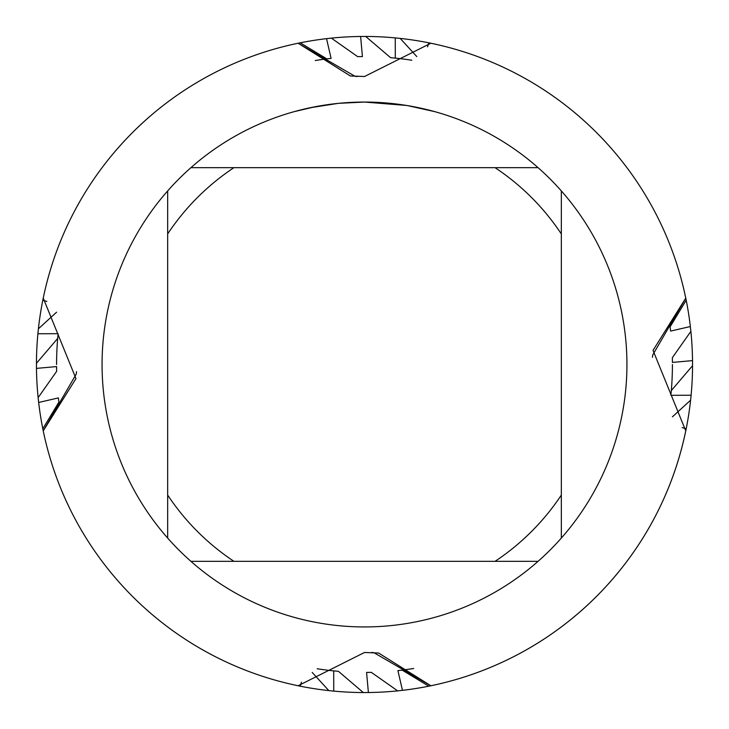 <?xml version="1.0" encoding="UTF-8"?>
<svg xmlns="http://www.w3.org/2000/svg" width="729" height="729" viewBox="0 0 729 729"><rect width="100%" height="100%" fill="white"/><g stroke="black" fill="none" stroke-linecap="round" stroke-linejoin="round"><path stroke-width="1.09" d="M406.463 105.441L364.5 102.06L372.565 102.188M373.139 102.206L386.334 102.971M389.687 103.272L394.58 103.791M361.693 102.078L338.976 103.308L364.5 102.06A262.44 262.44 0 0 1 538.084 561.33A262.44 262.44 0 0 1 167.67 538.084A262.44 262.44 0 0 1 167.67 190.916L167.67 538.084M376.173 102.324L379.727 102.507M407.575 105.623L434.684 111.619M301.432 682.162L300.211 686.189L298.134 685.752L364.5 652.482L378.606 653.029L430.875 685.761L373.922 652.683L371.662 652.455L373.922 652.683L430.875 685.77L428.798 686.189L402.116 670.097M682.162 427.568L686.189 428.789L685.752 430.866A328.05 328.05 0 0 1 430.875 685.761A328.05 328.05 0 0 0 685.761 430.875L653.029 350.394L685.761 298.125L652.683 355.078L652.455 357.338L652.683 355.078L685.77 298.125L686.189 300.202L670.097 326.884M326.884 58.885A307.92 307.92 0 0 0 315.293 60.534A307.92 307.92 0 0 1 326.884 58.885A307.92 307.92 0 0 0 315.293 60.534A307.92 307.92 0 0 1 326.884 58.885A307.92 307.92 0 0 0 315.293 60.534A307.92 307.92 0 0 1 326.884 58.885L331.094 58.393L326.537 38.655L331.358 38.127L357.684 56.652L362.422 56.58L360.609 36.477L365.703 36.45A328.05 328.05 0 0 1 395.255 37.899L400.194 38.4A328.05 328.05 0 0 1 428.789 42.811L430.875 43.239A328.05 328.05 0 0 1 685.761 298.125A328.05 328.05 0 0 0 430.875 43.239L364.5 76.518L350.394 75.971L298.125 43.239L355.078 76.317L357.338 76.545L355.078 76.317L298.125 43.23L300.202 42.811L326.884 58.903M337.864 103.418L310.171 107.746M294.325 111.619L315.293 106.716M329.517 104.402L331.485 104.147M343.487 102.898L345.236 102.771M346.202 102.698L347.368 102.616M46.838 301.432L42.811 300.211A328.05 328.05 0 0 1 43.239 298.125L75.971 378.606L43.239 430.875L76.317 373.922L76.545 371.662L76.317 373.922L43.23 430.875L42.811 428.798L58.903 402.116M43.239 298.125A328.05 328.05 0 0 1 298.125 43.239A328.05 328.05 0 0 0 43.239 298.125L42.811 300.211A328.05 328.05 0 0 0 38.4 328.806L56.58 312.194M298.125 685.761A328.05 328.05 0 0 1 43.239 430.875A328.05 328.05 0 0 0 298.125 685.761A328.05 328.05 0 0 0 300.211 686.189A328.05 328.05 0 0 0 328.806 690.6L312.194 672.42M190.916 561.33L233.936 561.33A236.196 236.196 0 0 1 167.67 495.064M233.936 561.33L538.084 561.33M561.33 538.084L561.33 495.064A236.196 236.196 0 0 1 495.064 561.33M561.33 495.064L561.33 190.916M538.084 167.67L495.064 167.67A236.196 236.196 0 0 1 561.33 233.936M495.064 167.67L190.916 167.67A262.44 262.44 0 0 1 364.5 102.06M167.67 233.936A236.196 236.196 0 0 1 233.936 167.67M167.67 190.916A262.44 262.44 0 0 1 190.916 167.67M402.116 670.115A307.92 307.92 0 0 0 413.707 668.466A307.92 307.92 0 0 1 402.116 670.115A307.92 307.92 0 0 0 413.707 668.466A307.92 307.92 0 0 1 402.116 670.115A307.92 307.92 0 0 0 413.707 668.466A307.92 307.92 0 0 1 402.116 670.115L397.906 670.607L402.463 690.345L397.642 690.873A328.05 328.05 0 0 1 368.391 692.523L363.297 692.55L338.429 671.318L333.7 670.88L333.745 691.11L328.806 690.6M58.885 402.116L58.393 397.906L38.655 402.463L38.127 397.642L56.652 371.316L56.58 366.578L36.477 368.391L36.45 363.297L57.682 338.429L58.12 333.7L37.89 333.745L38.4 328.806M670.115 326.884L670.607 331.094L690.345 326.537L690.873 331.358L672.348 357.684L672.42 362.422L692.523 360.609L692.55 365.703L671.318 390.571L670.88 395.3L691.11 395.255L690.6 400.194L672.42 416.806M36.45 363.297A328.05 328.05 0 0 1 37.899 333.745M368.391 692.523L366.578 672.42L371.316 672.348L397.642 690.855M56.58 364.5A307.92 307.92 0 0 1 57.682 338.438M427.568 46.838L428.789 42.811A328.05 328.05 0 0 1 430.875 43.239L430.866 43.248M626.056 166.494L629.018 170.477M437.856 684.249L442.676 683.1M404.367 690.117L409.279 689.479M370.45 692.495L375.408 692.368M365.703 36.459L390.571 57.682L395.3 58.12L395.255 37.89M400.194 38.409L416.806 56.58M692.495 358.55L692.368 353.592M690.117 324.633L689.479 319.721M684.249 291.144L683.1 286.324M674.936 258.449L673.295 253.774M662.296 226.901L660.182 222.418M646.459 196.821L643.889 192.574M627.587 168.536L624.589 164.581M605.872 142.337L602.482 138.71M581.569 118.535L577.842 115.3M555.106 97.504L551.06 94.661M526.429 79.197L522.037 76.755M495.356 63.678L490.745 61.71M267.343 677.833L262.631 676.33M235.431 666.087L230.883 664.101M204.895 651.106L202.653 649.849M206.963 652.245L200.584 648.664M174.368 631.833L172.062 630.175M151.158 613.7L145.59 608.833M126.518 590.29L121.488 584.868M102.944 562.506L99.982 558.523M85.111 536.426L81.32 530.111M68.818 506.582L65.71 499.921M36.505 370.45L36.632 375.408M38.883 404.367L39.521 409.279M44.751 437.856L45.9 442.676M54.064 470.551L55.705 475.226M101.413 560.464L104.411 564.419M173.894 631.496L177.94 634.339M233.644 665.322L238.255 667.29M51.167 267.343L52.67 262.631M62.913 235.431L64.899 230.883M77.894 204.895L79.151 202.653M76.755 206.963L80.336 200.584M94.661 177.94L98.825 172.062M115.3 151.158L120.167 145.59M138.71 126.518L144.132 121.488M166.494 102.944L170.477 99.982M192.574 85.111L198.889 81.32M222.418 68.818L229.079 65.71M358.55 36.505L353.592 36.632M324.633 38.883L319.721 39.521M291.144 44.751L286.324 45.9M258.449 54.064L253.774 55.705M168.536 101.413L164.581 104.411M63.678 233.644L61.71 238.255M677.833 461.657L676.33 466.369M666.087 493.569L664.101 498.117M651.106 524.105L649.849 526.347M649.803 526.429L648.664 528.416M631.496 555.106L630.175 556.938M610.465 581.569L608.833 583.41M586.663 605.872L584.868 607.512M562.506 626.056L558.523 629.018M532.179 646.459L530.111 647.68M502.099 662.296L499.921 663.29M333.7 670.88A307.92 307.92 0 0 1 317.17 668.766A307.92 307.92 0 0 0 333.7 670.88A307.92 307.92 0 0 1 317.17 668.766M395.3 58.12A307.92 307.92 0 0 1 411.83 60.234A307.92 307.92 0 0 0 395.3 58.12A307.92 307.92 0 0 1 411.83 60.234M690.6 400.194A328.05 328.05 0 0 1 686.189 428.789A328.05 328.05 0 0 1 685.761 430.875M672.42 364.5A307.92 307.92 0 0 1 671.318 390.562M36.477 368.391L36.477 368.391A328.05 328.05 0 0 0 38.127 397.642M363.297 692.55A328.05 328.05 0 0 1 333.745 691.101M360.609 36.477L360.609 36.477A328.05 328.05 0 0 0 331.358 38.127M692.55 365.703A328.05 328.05 0 0 1 691.101 395.255M38.655 402.463L38.655 402.463A328.05 328.05 0 0 0 42.811 428.798M326.537 38.655L326.537 38.655A328.05 328.05 0 0 0 300.202 42.811M690.345 326.537L690.345 326.537A328.05 328.05 0 0 0 686.189 300.202M690.873 331.358A328.05 328.05 0 0 1 692.523 360.609M56.616 369.266A307.92 307.92 0 0 1 56.58 366.578M369.266 672.384A307.92 307.92 0 0 1 366.578 672.42M359.734 56.616A307.92 307.92 0 0 1 362.422 56.58M672.384 359.734A307.92 307.92 0 0 1 672.42 362.422M428.798 686.189A328.05 328.05 0 0 1 402.463 690.345M58.694 400.576A307.92 307.92 0 0 1 58.393 397.906M400.576 670.306A307.92 307.92 0 0 1 397.906 670.607M328.424 58.694A307.92 307.92 0 0 1 331.094 58.393M670.306 328.424A307.92 307.92 0 0 1 670.607 331.094"/></g></svg>
